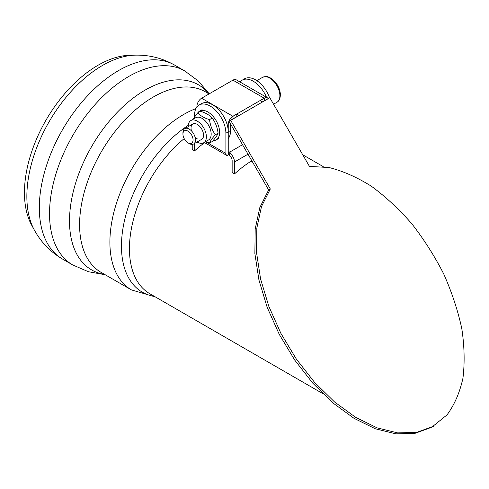<?xml version="1.0" encoding="UTF-8"?>
<svg xmlns="http://www.w3.org/2000/svg" width="489" height="489" viewBox="0 0 489 489"><rect width="100%" height="100%" fill="white"/><g stroke="black" fill="none" stroke-linecap="round" stroke-linejoin="round"><path stroke-width="0.73" d="M264.237 100.813L264.286 98.258A3.429 1.98 -120 0 0 264.237 98.222L264.188 98.197A3.429 1.98 60 0 1 264.237 98.222A6.638 3.833 -60 0 1 267.556 97.898A6.638 3.833 -60 0 1 268.241 98.503M264.237 99.744L264.194 100.838M433.407 426.28L416.707 432.374L397.643 432.893L377.007 427.82L355.674 417.361L334.537 401.958L314.488 382.264L296.365 359.097L280.93 333.437L268.834 306.358L260.582 279.005L256.529 252.526L256.841 228.027L261.499 206.547L270.313 188.98L268.657 189.94L259.836 207.507L255.179 228.986L254.867 253.485L258.925 279.965L267.171 307.318L279.268 334.397L294.702 360.057L312.826 383.223L332.875 402.918L354.012 418.321L375.35 428.78L395.98 433.853L415.051 433.333L431.744 427.239L447.038 414.868C454.452 404.806 459.752 392.588 462.942 378.205C464.831 362.832 464.446 346.261 461.781 328.498C457.832 310.362 451.824 292.202 443.749 274.005C434.617 256.132 423.981 239.396 411.842 223.797C399.048 209.151 385.558 196.627 371.371 186.223C357.043 177.25 342.942 171.022 329.066 167.538L309.445 166.388L269.818 97.751A3.429 1.98 -120 0 0 269.745 97.629L261.921 102.146A3.429 1.98 -120 0 0 260.374 100.514L264.286 98.258M229.799 154.536L229.799 152.061A1.106 0.642 0 0 0 228.235 152.061L228.235 124.432A6.638 3.833 -60 0 1 232.929 116.296L232.929 116.296A3.429 1.98 -120 0 0 232.886 116.272L232.929 117.818L232.984 116.333L236.896 114.071A3.429 1.98 60 0 1 238.443 115.704L230.612 120.221A3.429 1.98 60 0 1 230.686 120.343L229.023 121.303L230.612 120.221M236.804 116.651L236.896 114.071M232.929 117.818L232.929 118.888M196.926 106.969L196.926 106.357A6.638 3.833 120 0 1 201.621 98.222L232.929 80.147A6.638 3.833 120 0 1 236.248 79.823L267.556 97.898M230.582 123.992L230.582 130.502A22.133 12.781 60 0 1 228.235 138.662M270.313 188.98L230.686 120.343L269.818 97.751M268.657 189.94L229.023 121.303M188.002 142.849L189.206 143.54A8.857 5.11 -120 0 0 193.632 143.98A8.857 5.11 -120 0 0 194.628 143.057A8.857 5.11 -120 0 0 193.014 132.776A8.857 5.11 -120 0 0 184.781 128.644A8.857 5.11 -120 0 0 183.785 129.567A8.857 5.11 -120 0 0 182.947 132.696L182.947 134.084A7.158 4.132 60 0 1 183.619 131.553A7.158 4.132 60 0 1 189.738 132.513A7.158 4.132 60 0 1 192.99 140.899A7.158 4.132 60 0 1 188.002 142.849A7.158 4.132 60 0 1 182.947 134.084M197.69 112.922A16.602 9.584 60 0 1 199.585 111.15A16.602 9.584 60 0 1 212.177 115.392A16.602 9.584 60 0 1 219.616 131.81A16.602 9.584 60 0 1 216.187 139.909A16.602 9.584 60 0 1 212.996 140.685M201.7 139.322A8.857 5.11 -120 0 0 202.318 130.202A8.857 5.11 -120 0 0 194.274 123.564A8.857 5.11 -120 0 0 191.462 130.875M195.044 137.079A8.857 5.11 -120 0 0 197.305 138.87M188.228 126.651A12.836 7.414 60 0 1 190.881 120.52A12.836 7.414 60 0 1 203.724 127.935A12.836 7.414 60 0 1 203.724 142.757A12.836 7.414 60 0 1 197.305 142.122A12.836 7.414 60 0 1 197.079 141.987M192.703 119.469L197.758 112.843C200.453 115.814 204.365 118.069 209.506 119.628C210.239 125.38 212.202 130.429 215.38 134.768C212.202 138.259 210.239 141.046 209.506 143.124L205.588 141.682M190.881 120.52L195.673 117.751A12.836 7.414 60 0 1 208.51 125.166A12.836 7.414 60 0 1 208.51 139.995L203.724 142.757M209.506 143.124L212.22 141.559C215.398 138.063 217.361 135.282 218.094 133.204C217.361 127.446 215.398 122.403 212.22 118.063C209.524 115.092 205.612 112.831 200.472 111.278L197.758 112.843M218.094 133.204L215.38 134.768M212.22 118.063L209.506 119.628M229.598 155.624L230.038 153.21A7.751 4.474 60 0 1 234.494 162L234.494 173.931L232.147 172.58L232.147 160.643A4.425 2.555 -120 0 0 229.598 155.624M242.538 144.701L229.799 152.061L230.038 153.21L230.301 152.849M228.687 152.617L228.235 152.061A1.106 0.642 120 0 0 228.461 152.562A1.106 0.642 120 0 0 228.687 152.617L227.709 155.649A4.425 2.555 -60 0 1 226.804 155.441A4.425 2.555 -60 0 1 225.887 153.412L225.887 133.21A22.133 12.781 -120 0 0 216.224 110.936A22.133 12.781 -120 0 0 199.164 105.001A22.133 12.781 -120 0 0 194.579 115.135L194.579 116.639M229.757 154.75A1.106 0.642 0 0 0 228.235 154.768L227.935 154.952M230.582 130.502L228.235 131.853A22.133 12.781 -120 0 0 218.571 109.579A22.133 12.781 -120 0 0 201.511 103.65L199.164 105.001M240.05 82.018A22.133 12.781 60 0 1 242.208 80.153A22.133 12.781 60 0 1 266.633 97.598M242.208 80.153L244.555 78.796A22.133 12.781 60 0 1 269.549 97.745M252.037 161.162A98.399 56.81 120 0 0 250.93 161.847L250.93 161.309A99.059 57.195 120 0 0 234.494 173.931M194.579 143.436L194.579 150.887L192.232 149.536L192.232 144.389M194.579 150.887A99.059 57.195 -60 0 1 204.61 142.629M250.93 161.847L250.484 161.59M129.946 55.257A104.016 60.055 120 0 0 45.99 120.172A104.016 60.055 120 0 0 31.754 225.337L34.371 230.099A106.993 61.773 120 0 1 49.016 121.92A106.993 61.773 120 0 1 135.38 55.147L129.946 55.257M201.621 98.222L232.886 116.272L264.188 98.197L232.929 80.147M228.235 124.432L226.853 123.631M197.269 106.553L196.926 106.357M276.908 102.293C278.137 101.29 279.794 101.034 280.405 95.11C280.289 90.386 278.51 85.942 275.056 81.779L270.551 77.971C267.838 77.146 267.99 75.514 262.52 77.372A14.389 8.307 60 0 1 275.906 84.09A14.389 8.307 60 0 1 278.522 100.795A14.389 8.307 60 0 1 276.908 102.293L273.559 104.224M248.015 154.194L234.494 162M228.235 154.023L228.235 154.768M205.576 141.688L225.887 153.412M225.887 133.21L228.235 131.853M135.38 55.147C149.292 54.854 162.342 58.154 174.53 65.043A112.012 64.67 120 0 0 62.519 129.713A112.012 64.67 120 0 0 62.519 259.054C50.459 251.945 41.076 242.293 34.371 230.099M174.53 65.043L184.732 70.936A112.012 64.67 120 0 0 72.72 135.606A112.012 64.67 120 0 0 72.72 264.946L62.519 259.054M208.913 93.845A106.859 61.693 120 0 0 91.645 146.529A106.859 61.693 120 0 0 104.652 274.433M209.06 93.931L205.447 91.84A104.261 60.196 120 0 0 101.186 152.036A104.261 60.196 120 0 0 101.186 272.428L131.486 289.922A104.261 60.196 120 0 1 118.106 198.4A104.261 60.196 120 0 1 195.924 108.589M188.271 125.331A100.789 58.191 120 0 0 123.717 224.2A100.789 58.191 120 0 0 154.451 296.413M184.17 138.607A98.399 56.81 120 0 0 132.25 224.469A98.399 56.81 120 0 0 149.823 293.736L322.581 393.474M192.904 123.955L184.781 128.644M201.761 139.292L193.632 143.98M262.52 77.372L256.841 80.648M202.085 109.707L199.585 111.15M218.687 138.46L216.187 139.909M226.804 155.441L204.28 142.433M209.243 93.821L198.302 81.003L184.732 70.936M105.214 274.757L88.43 271.725L72.72 264.946M155.386 296.945L131.486 289.922M302.752 154.793L323.253 166.633"/></g></svg>
